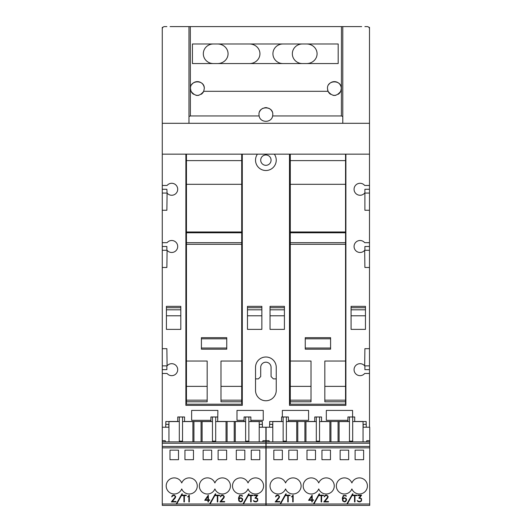 <?xml version="1.0" encoding="UTF-8"?>
<svg xmlns="http://www.w3.org/2000/svg" width="532" height="532" viewBox="0 0 532 532"><rect width="100%" height="100%" fill="white"/><g stroke="black" fill="none" stroke-linecap="round" stroke-linejoin="round"><path stroke-width="0.8" d="M262.894 441.853L262.894 440.702L265.887 440.702L265.887 427.229L259.323 427.229L259.323 424.35L262.316 424.35L262.316 421.477L259.091 421.59M265.887 440.702L265.887 441.853L162.273 441.853L162.273 348.679L166.875 348.679L167.088 365.87A5.985 5.985 0 0 1 176.338 365.87A5.985 5.985 0 0 1 175.513 374.295A5.985 5.985 0 0 1 167.088 373.471L162.273 373.471M162.273 440.702L165.266 440.702L165.266 441.853M169.063 421.59L165.844 421.477L165.844 424.35L168.837 424.35L168.837 427.229L162.273 427.229M262.429 427.229L262.316 421.477M165.844 421.477L165.725 427.229M169.063 421.477L177.755 421.477M184.551 421.477L210.911 421.477M217.708 421.477L244.068 421.477M250.858 421.477L259.091 421.477M234.226 441.853L234.226 421.477M193.934 441.853L193.934 421.477M201.069 441.853L201.069 421.477M227.091 441.853L227.091 421.477M248.038 482.956A8.06 8.06 0 0 1 263.579 485.942A8.06 8.06 0 0 1 248.038 488.935A8.06 8.06 0 0 1 232.497 485.942A8.06 8.06 0 0 1 248.038 482.956M214.888 482.956A8.06 8.06 0 0 1 230.429 485.942A8.06 8.06 0 0 1 214.888 488.935A8.06 8.06 0 0 1 199.34 485.942A8.06 8.06 0 0 1 214.888 482.956M181.731 482.956A8.06 8.06 0 0 1 197.272 485.942A8.06 8.06 0 0 1 181.731 488.935A8.06 8.06 0 0 1 166.19 485.942A8.06 8.06 0 0 1 181.731 482.956M219.656 495.166L219.656 495.611L217.761 495.611L217.761 501.935L217.309 501.935L217.309 495.611L215.413 495.611L215.413 495.166L219.656 495.166M205.545 499.867L207.965 499.867L207.965 496.389L205.545 499.867M209.681 500.319L208.418 500.319L208.418 501.935L207.965 501.935L207.965 500.319L204.727 500.319L208.305 495.166L208.418 499.867L209.681 499.867L209.681 500.319M210.027 504.123L209.595 504.017L215.307 493.876L215.793 493.876L210.027 504.123M220.694 495.811L221.691 495.166L222.994 495.166L224.311 496.482L223.985 497.799L220.926 501.483L224.624 501.483L224.624 501.935L219.969 501.935L223.846 497.101L223.553 495.91L222.955 495.611L221.724 495.611L220.374 496.881L220.694 495.811M186.267 495.166L186.267 495.611L184.371 495.611L184.371 501.935L183.919 501.935L183.919 495.611L182.024 495.611L182.024 495.166L186.267 495.166M172.062 495.811L173.053 495.166L174.356 495.166L175.673 496.482L175.347 497.799L172.288 501.483L175.986 501.483L175.986 501.935L171.331 501.935L175.208 497.101L174.915 495.91L174.316 495.611L173.093 495.611L171.736 496.881L172.062 495.811M176.644 504.123L176.152 504.123L181.917 493.876L182.403 493.876L176.644 504.123M188.268 496.117L189.319 495.166L189.319 501.935L188.873 501.935L188.873 496.037L187.603 496.928L188.268 496.117M256.909 495.611L254.077 495.611L254.077 495.166L257.794 495.166L255.812 497.686L257.688 498.67L257.688 500.951L256.052 501.935L254.11 501.609L253.398 500.532L255.114 501.483L256.637 501.27L257.342 500.565L257.548 499.661L257.062 498.63L254.948 498.145L256.909 495.611M243.41 504.123L242.984 504.017L248.69 493.876L249.175 493.876L243.41 504.123M242.299 499.668L241.767 498.59L240.783 498.145L239.5 498.59L238.968 499.661L239.573 501.164L240.484 501.477L241.767 501.018L242.299 499.668M238.968 498.085L238.968 498.537L240.803 497.686L242.432 498.67L242.758 499.98L241.774 501.609L240.464 501.935L238.828 500.951L238.509 498.065L239.48 495.492L242.107 495.492L242.486 496.256L241.096 495.618L239.706 495.884L238.968 498.085M253.039 495.166L253.039 495.611L251.144 495.611L251.144 501.935L250.692 501.935L250.692 495.611L248.796 495.611L248.796 495.166L253.039 495.166M162.273 504.017L162.273 505.4L265.887 505.4L265.887 447.838L162.273 447.838L162.273 504.017L176.212 504.017M259.782 450.139L259.782 459.695L251.264 459.695L251.264 450.139L259.782 450.139M244.82 450.139L244.82 459.695L236.301 459.695L236.301 450.139L244.82 450.139M226.625 450.139L226.625 459.695L218.107 459.695L218.107 450.139L226.625 450.139M211.663 450.139L211.663 459.695L203.144 459.695L203.144 450.139L211.663 450.139M193.475 450.139L193.475 459.695L184.95 459.695L184.95 450.139L193.475 450.139M178.506 450.139L178.506 459.695L169.987 459.695L169.987 450.139L178.506 450.139M179.311 441.161L179.311 416.982L182.536 416.982L182.536 441.161L179.311 441.161M182.536 421.59L192.897 421.59L192.897 441.853M168.95 441.853L168.95 421.59L179.311 421.59M182.536 416.982L184.551 416.982L184.551 421.59M177.755 421.59L177.755 416.982L179.311 416.982M212.468 441.161L212.468 416.982L215.693 416.982L215.693 441.161L212.468 441.161M215.693 421.59L226.053 421.59L226.053 441.853M202.107 441.853L202.107 421.59L212.468 421.59M215.693 416.982L217.708 416.982L217.708 421.59M210.911 421.59L210.911 416.982L212.468 416.982M245.624 441.161L245.624 416.982L248.85 416.982L248.85 441.161L245.624 441.161M248.85 421.59L259.21 421.59L259.21 441.853M235.264 441.853L235.264 421.59L245.624 421.59M248.85 416.982L250.858 416.982L250.858 421.59M244.068 421.59L244.068 416.982L245.624 416.982M162.273 441.853L162.273 447.838M265.887 441.853L265.887 443.236L162.273 443.236M162.273 446.454L265.887 446.454L265.887 443.236M265.887 446.454L265.887 447.838M201.415 338.817L226.745 338.817L226.745 337.667L201.415 337.667L201.415 349.178L226.745 349.178L226.745 348.028L201.415 348.028M226.745 338.817L226.745 348.028M186.453 401.786L207.174 401.786L207.174 361.035L186.453 361.035L186.453 404.207L241.708 404.207L241.708 401.786L220.986 401.786L220.986 361.035L241.708 361.035L241.708 386.365L220.986 386.365M241.708 154.16L241.708 361.035M241.708 160.604L186.453 160.604L186.453 361.035M207.174 400.177L186.453 400.177M207.174 386.365L186.453 386.365M241.708 184.318L186.453 184.318M241.708 231.979L186.453 231.979M241.708 232.79L186.453 232.79M241.708 242.685L186.453 242.685M241.708 244.301L186.453 244.301M241.708 386.365L241.708 400.177L220.986 400.177M241.708 400.177L241.708 401.786M186.453 154.16L186.453 160.604M351.885 482.956A8.06 8.06 0 0 1 367.426 485.942A8.06 8.06 0 0 1 351.885 488.935A8.06 8.06 0 0 1 336.344 485.942A8.06 8.06 0 0 1 351.885 482.956M318.728 482.956A8.06 8.06 0 0 1 334.269 485.942A8.06 8.06 0 0 1 318.728 488.935A8.06 8.06 0 0 1 303.187 485.942A8.06 8.06 0 0 1 318.728 482.956M285.571 482.956A8.06 8.06 0 0 1 301.112 485.942A8.06 8.06 0 0 1 285.571 488.935A8.06 8.06 0 0 1 270.03 485.942A8.06 8.06 0 0 1 285.571 482.956M323.496 495.166L323.496 495.611L321.601 495.611L321.601 501.935L321.148 501.935L321.148 495.611L319.253 495.611L319.253 495.166L323.496 495.166M309.385 499.867L311.805 499.867L311.805 496.389L309.385 499.867M313.521 500.319L312.257 500.319L312.257 501.935L311.805 501.935L311.805 500.319L308.567 500.319L312.151 495.166L312.257 499.867L313.521 499.867L313.521 500.319M313.867 504.123L313.441 504.017L319.147 493.876L319.632 493.876L313.867 504.123M324.54 495.811L325.531 495.166L326.834 495.166L328.151 496.482L327.825 497.799L324.766 501.483L328.463 501.483L328.463 501.935L323.808 501.935L327.692 497.101L327.393 495.91L326.794 495.611L325.571 495.611L324.214 496.881L324.54 495.811M290.106 495.166L290.106 495.611L288.211 495.611L288.211 501.935L287.765 501.935L287.765 495.611L285.87 495.611L285.87 495.166L290.106 495.166M275.902 495.811L276.899 495.166L278.196 495.166L279.513 496.482L279.187 497.799L276.128 501.483L279.825 501.483L279.825 501.935L275.17 501.935L279.054 497.101L278.755 495.91L278.156 495.611L276.933 495.611L275.576 496.881L275.902 495.811M280.484 504.123L280.051 504.017L285.764 493.876L286.249 493.876L280.484 504.123M292.108 496.117L293.165 495.166L293.165 501.935L292.713 501.935L292.713 496.037L291.45 496.928L292.108 496.117M360.749 495.611L357.916 495.611L357.916 495.166L361.634 495.166L359.652 497.686L361.527 498.67L361.527 500.951L359.891 501.935L357.956 501.609L357.238 500.532L358.954 501.483L360.483 501.27L361.188 500.565L361.394 499.661L360.902 498.63L358.794 498.145L360.749 495.611M347.256 504.123L346.824 504.017L352.536 493.876L353.022 493.876L347.256 504.123M346.139 499.668L345.607 498.59L344.623 498.145L343.339 498.59L342.808 499.661L343.413 501.164L344.324 501.477L345.607 501.018L346.139 499.668M342.808 498.085L342.808 498.537L344.643 497.686L346.279 498.67L346.598 499.98L345.614 501.609L344.31 501.935L342.674 500.951L342.349 498.065L343.326 495.492L345.953 495.492L346.332 496.256L344.936 495.618L343.552 495.884L342.808 498.085M356.879 495.166L356.879 495.611L354.984 495.611L354.984 501.935L354.538 501.935L354.538 495.611L352.643 495.611L352.643 495.166L356.879 495.166M266.113 504.017L266.113 505.4L369.727 505.4L369.727 447.838L266.113 447.838L266.113 504.017L280.051 504.017M363.622 450.139L363.622 459.695L355.103 459.695L355.103 450.139L363.622 450.139M348.659 450.139L348.659 459.695L340.141 459.695L340.141 450.139L348.659 450.139M330.472 450.139L330.472 459.695L321.953 459.695L321.953 450.139L330.472 450.139M315.503 450.139L315.503 459.695L306.984 459.695L306.984 450.139L315.503 450.139M297.315 450.139L297.315 459.695L288.796 459.695L288.796 450.139L297.315 450.139M282.346 450.139L282.346 459.695L273.827 459.695L273.827 450.139L282.346 450.139M283.15 441.161L283.15 416.982L286.376 416.982L286.376 441.161L283.15 441.161M286.376 421.59L296.736 421.59L296.736 441.853M272.79 441.853L272.79 421.59L283.15 421.59M286.376 416.982L288.391 416.982L288.391 421.59M281.601 421.59L281.601 416.982L283.15 416.982M316.307 441.161L316.307 416.982L319.533 416.982L319.533 441.161L316.307 441.161M319.533 421.59L329.893 421.59L329.893 441.853M305.947 441.853L305.947 421.59L316.307 421.59M319.533 416.982L321.547 416.982L321.547 421.59M314.758 421.59L314.758 416.982L316.307 416.982M349.464 441.161L349.464 416.982L352.689 416.982L352.689 441.161L349.464 441.161M352.689 421.59L363.05 421.59L363.05 441.853M339.103 441.853L339.103 421.59L349.464 421.59M352.689 416.982L354.704 416.982L354.704 421.59M347.908 421.59L347.908 416.982L349.464 416.982M366.734 441.853L366.734 440.702L369.727 440.702L369.727 441.853L266.113 441.853L266.113 447.838M369.727 441.853L369.727 443.236L266.113 443.236M266.113 446.454L369.727 446.454L369.727 443.236M369.727 446.454L369.727 447.838M369.727 440.702L369.727 427.229L363.163 427.229L363.163 424.35L366.156 424.35L366.156 421.477L362.937 421.59M266.113 441.853L266.113 427.229L272.677 427.229L272.677 424.35L269.684 424.35L269.684 421.477L269.571 427.229M266.113 440.702L269.106 440.702L269.106 441.853M272.909 421.59L269.684 421.477M366.275 427.229L366.156 421.477M272.909 421.477L281.601 421.477M288.391 421.477L314.758 421.477M321.547 421.477L347.908 421.477M354.704 421.477L362.937 421.477M338.066 441.853L338.066 421.477M297.774 441.853L297.774 421.477M304.909 441.853L304.909 421.477M330.931 441.853L330.931 421.477M167.088 185.469L162.273 185.469L167.088 185.469A5.985 5.985 0 0 1 176.338 185.469A5.985 5.985 0 0 1 175.513 193.894A5.985 5.985 0 0 1 167.088 193.069L166.875 210.26L162.273 210.26L162.273 189.272L166.875 189.272L167.088 193.069M167.088 242.685L162.273 242.685L167.088 242.685A5.985 5.985 0 0 1 176.338 242.685A5.985 5.985 0 0 1 175.513 251.111A5.985 5.985 0 0 1 167.088 250.286L166.875 267.476L162.273 267.476L162.273 246.489L166.875 246.489L166.875 250.286L162.273 250.286M369.494 369.667L369.494 373.471L364.679 373.471A5.985 5.985 0 0 1 355.429 373.471A5.985 5.985 0 0 1 356.254 365.045A5.985 5.985 0 0 1 364.679 365.87L364.892 348.679L369.494 348.679L369.494 369.667L364.892 369.667L364.892 365.87L369.494 365.87M364.679 250.286A5.985 5.985 0 0 1 355.429 250.286A5.985 5.985 0 0 1 356.254 241.861A5.985 5.985 0 0 1 364.679 242.685L369.494 242.685L369.494 267.476L364.892 267.476L364.679 250.286M364.679 193.069A5.985 5.985 0 0 1 355.429 193.069A5.985 5.985 0 0 1 356.254 184.644A5.985 5.985 0 0 1 364.679 185.469L369.494 185.469L369.494 210.26L364.892 210.26L364.892 189.272L369.494 189.272M274.339 154.16A10.361 10.361 0 0 1 265.887 170.506A10.361 10.361 0 0 1 257.428 154.16M260.707 160.145A5.18 5.18 0 0 0 265.887 165.326A5.18 5.18 0 0 0 271.067 160.145A5.18 5.18 0 0 0 265.887 154.965A5.18 5.18 0 0 0 260.707 160.145M259.503 111.906A6.909 6.909 0 0 1 263.247 108.169M264.557 107.777A6.909 6.909 0 0 1 267.21 107.777M268.52 108.169A6.909 6.909 0 0 1 272.264 111.906M341.404 115.949L341.464 26.6L342.788 26.6L342.788 116.561L341.404 115.949L272.65 115.949L272.79 114.553C273.268 105.662 258.499 105.662 258.978 114.553L259.117 115.949L190.363 115.949L188.98 116.561L188.98 26.6L190.31 26.6L190.363 91.305L191.055 91.305C195.277 96.718 199.493 96.718 203.716 91.305A6.909 6.909 0 0 1 201.222 94.277M191.666 84.661A6.909 6.909 0 0 1 204.295 88.538L203.716 91.305L328.051 91.305C332.274 96.718 336.497 96.718 340.713 91.305L341.404 91.305M191.055 91.305L190.476 88.538C189.957 79.654 204.813 79.654 204.295 88.538M328.663 84.661A6.909 6.909 0 0 1 341.291 88.538A6.909 6.909 0 0 1 338.219 94.277M328.051 91.305L327.479 88.538C326.954 79.654 341.81 79.654 341.291 88.538L340.713 91.305M306.645 63.554L338.186 63.554L306.645 63.554A10.441 9.789 0 0 0 317.079 53.772A10.441 9.789 0 0 0 306.645 43.983L338.186 43.983L338.186 63.554L192.438 63.554L192.438 43.983L193.927 43.983A10.035 9.789 0 0 0 192.438 44.096M213.352 43.983L193.927 43.983L213.352 43.983A10.035 9.789 0 0 0 203.324 53.772A10.035 9.789 0 0 0 213.352 63.554M272.923 53.772A10.035 9.789 0 0 1 282.938 43.983L249.515 43.983A10.441 9.789 0 0 1 259.942 53.772A10.441 9.789 0 0 1 249.515 63.554L282.938 63.554A10.035 9.789 0 0 1 272.923 53.772M302.362 43.983A10.035 9.789 0 0 0 292.341 53.772A10.035 9.789 0 0 0 302.362 63.554L282.938 63.554L302.362 63.554M217.628 63.554L249.515 63.554L217.628 63.554A10.441 9.789 0 0 0 228.062 53.772A10.441 9.789 0 0 0 217.628 43.983M192.438 63.554L193.927 63.554A10.035 9.789 0 0 1 192.438 63.441M335.712 95.314A6.909 6.909 0 0 1 333.059 95.314M330.545 94.277A6.909 6.909 0 0 1 327.606 89.868M198.709 95.314A6.909 6.909 0 0 1 196.062 95.314M193.548 94.277A6.909 6.909 0 0 1 190.609 89.868M192.438 43.983L306.645 43.983M180.807 315.789L166.416 315.789L166.416 329.375L180.807 329.375L180.807 306.352L166.416 306.352L166.416 307.735L180.807 307.735M166.416 315.789L166.416 309.804L180.807 309.804M166.416 309.804L166.416 307.735M284.421 315.789L270.03 315.789L270.03 329.375L284.421 329.375L284.421 306.352L270.03 306.352L270.03 307.735L284.421 307.735M270.03 315.789L270.03 309.804L284.421 309.804M270.03 309.804L270.03 307.735M261.857 315.789L247.466 315.789L247.466 329.375L261.857 329.375L261.857 306.352L247.466 306.352L247.466 307.735L261.857 307.735M247.466 315.789L247.466 309.804L261.857 309.804M247.466 309.804L247.466 307.735M365.464 315.789L351.073 315.789L351.073 329.375L365.464 329.375L365.464 306.352L351.073 306.352L351.073 307.735L365.464 307.735M351.073 315.789L351.073 309.804L365.464 309.804M351.073 309.804L351.073 307.735M272.65 115.949C271.533 123.091 260.241 123.091 259.117 115.949M190.31 26.6L341.464 26.6M276.248 378.877L273.368 378.877L271.067 376.576L271.067 367.366A5.18 5.18 0 0 0 265.887 362.186A5.18 5.18 0 0 0 260.707 367.366L260.707 376.576L258.399 378.877L255.526 378.877M188.98 26.6L170.1 26.6M255.526 367.366A10.361 10.361 0 0 1 265.887 357.005A10.361 10.361 0 0 1 276.248 367.366L276.248 390.388A10.361 10.361 0 0 1 265.887 400.756A10.361 10.361 0 0 1 255.526 390.388L255.526 367.366M210.911 420.327L191.633 420.327L191.633 410.425L217.881 410.425L217.708 420.327M244.068 420.327L236.986 420.327L236.986 410.425L263.24 410.425L263.24 420.327L250.858 420.327M282.346 416.982L282.346 410.425L308.593 410.425L308.593 420.327L288.391 420.327M347.908 420.327L326.322 420.327L326.322 410.425L352.576 410.425L352.576 416.982M345.893 154.16L345.893 405.357L289.488 405.357L289.488 154.16M369.494 250.286L364.892 250.286L364.892 246.489L369.494 246.489M162.273 365.87L166.875 365.87L166.875 369.667L162.273 369.667M242.286 154.16L242.286 405.357L185.874 405.357L185.874 154.16M188.98 116.561L188.98 123.304L342.788 123.304L342.788 116.561M342.788 26.6L361.667 26.6M162.273 49.622L162.273 28.901A2.301 2.301 0 0 1 164.574 26.6L166.875 26.6M364.892 26.6L367.193 26.6A2.301 2.301 0 0 1 369.494 28.901L369.494 123.304L342.788 123.304M188.98 123.304L162.273 123.304L162.273 27.365L162.859 27.365M162.273 189.272L162.273 154.16L369.494 154.16L369.494 123.304M162.273 193.069L166.875 193.069M162.273 246.489L162.273 210.26M368.909 27.365L369.494 27.365L369.494 49.622M364.892 193.069L369.494 193.069M369.494 154.16L369.494 185.469L364.679 185.469M162.273 348.679L162.273 267.476M369.494 427.229L369.494 373.471M369.494 348.679L369.494 267.476M369.494 242.685L369.494 210.26M162.273 154.16L162.273 123.304M305.255 338.817L330.585 338.817L330.585 337.667L305.255 337.667L305.255 349.178L330.585 349.178L330.585 348.028L305.255 348.028M330.585 338.817L330.585 348.028M290.292 401.786L311.014 401.786L311.014 361.035L290.292 361.035L290.292 404.207L345.547 404.207L345.547 401.786L324.826 401.786L324.826 361.035L345.547 361.035L345.547 386.365L324.826 386.365M345.547 154.16L345.547 361.035M345.547 160.604L290.292 160.604L290.292 361.035M311.014 400.177L290.292 400.177M311.014 386.365L290.292 386.365M345.547 184.318L290.292 184.318M345.547 231.979L290.292 231.979M345.547 232.79L290.292 232.79M345.547 242.685L290.292 242.685M345.547 244.301L290.292 244.301M345.547 386.365L345.547 400.177L324.826 400.177M345.547 400.177L345.547 401.786M290.292 154.16L290.292 160.604M209.595 504.017L176.704 504.017M265.887 504.017L243.47 504.017M242.984 504.017L210.087 504.017M313.441 504.017L280.544 504.017M369.727 504.017L347.316 504.017M346.824 504.017L313.927 504.017M190.363 115.949L190.363 91.305"/></g></svg>
